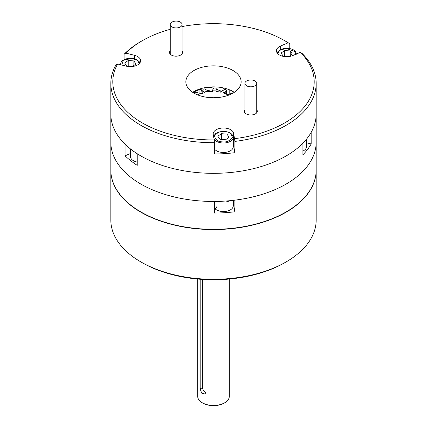 <?xml version="1.0" encoding="UTF-8"?>
<svg xmlns="http://www.w3.org/2000/svg" width="427" height="427" viewBox="0 0 427 427"><rect width="100%" height="100%" fill="white"/><g stroke="black" fill="none" stroke-linecap="round" stroke-linejoin="round"><path stroke-width="0.64" d="M173.917 27.67A5.925 3.421 180 0 1 170.261 24.51A5.925 3.421 180 0 1 178.449 21.35A5.925 3.421 180 0 1 182.105 24.51A5.925 3.421 180 0 1 173.917 27.67M224.671 402.789L224.111 403.115A15.009 8.663 180 0 1 202.889 403.115L202.329 402.789A15.799 9.122 0 0 0 224.671 402.789A15.799 9.122 0 0 0 225.05 402.565A15.799 9.122 0 0 0 229.299 396.341L229.299 279.044M197.701 279.044L197.701 396.341A15.799 9.122 0 0 0 202.329 402.789M200.178 279.253L200.178 388.986L201.683 393.128L204.976 394.004L205.953 392.098L205.953 279.6M205.915 392.53A3.95 2.359 58.3 0 1 202.531 387.529L202.531 279.418M286.106 261.927L284.708 262.733A100.703 58.141 180 0 1 257.673 273.872A100.703 58.141 180 0 1 142.292 262.733L140.894 261.927A102.677 59.284 0 0 0 258.538 273.285A102.677 59.284 0 0 0 286.106 261.927A102.677 59.284 0 0 0 316.177 220.012L316.177 170.031A102.677 59.284 180 0 1 258.538 223.305A102.677 59.284 180 0 1 110.823 170.031L110.823 220.012A102.677 59.284 0 0 0 140.894 261.927M216.953 205.835A9.762 5.636 180 0 1 214.493 209.577M253.083 80.228A5.925 3.421 180 0 1 256.739 83.388A5.925 3.421 180 0 1 248.551 86.548A5.925 3.421 180 0 1 244.895 83.388A5.925 3.421 180 0 1 253.083 80.228M128.228 66.212L128.228 60.458L133.859 60.933L133.859 65.523M133.859 60.933L135.967 63.986L132.498 66.521M132.258 66.548L126.808 66.089L124.7 63.036L128.228 60.458M233.217 200.348L233.217 205.905A9.762 5.636 180 0 1 233.185 206.369A9.762 5.636 180 0 1 225.856 211.37A9.762 5.636 180 0 1 215.283 208.99M170.261 29.303A100.703 58.141 0 0 0 153.891 34.95A100.703 58.141 0 0 0 142.292 40.698A100.703 58.141 0 0 0 125.901 53.129L134.462 55.296A10.269 5.93 180 0 1 140.6 60.725A10.269 5.93 180 0 1 136.41 65.502A10.269 5.93 180 0 1 126.205 66.153L117.644 63.981L115.829 65.134A102.677 59.284 0 0 0 110.823 83.42L110.823 142.17A102.677 59.284 0 0 0 167.117 195.059A102.677 59.284 0 0 0 274.278 189.951A102.677 59.284 0 0 0 316.177 142.17A102.677 59.284 0 0 1 234.903 200.151L234.903 211.76A102.677 59.284 0 0 1 214.493 213.057L214.493 201.448A102.677 59.284 0 0 1 172.22 196.452A102.677 59.284 0 0 1 110.823 142.17L110.823 170.288A102.677 59.284 0 0 0 172.22 224.57A102.677 59.284 0 0 0 316.177 170.288L316.177 114.057A102.677 59.284 0 0 1 274.278 161.833A102.677 59.284 0 0 0 302.914 143.194L302.914 154.804A102.677 59.284 0 0 0 311.171 143.947L311.171 132.343A102.677 59.284 0 0 0 316.177 114.057L316.177 83.42A102.677 59.284 0 0 0 301.921 53.284L300.32 52.35L292.789 55.547A10.269 5.93 180 0 1 282.071 56.06A10.269 5.93 180 0 1 276.44 50.77A10.269 5.93 180 0 1 280.63 45.988L288.166 42.796L289.768 43.73A102.677 59.284 0 0 0 286.106 41.504L284.708 40.698A100.703 58.141 0 0 0 182.105 26.565M234.903 211.76L233.665 205.254A10.269 5.93 0 0 0 233.217 204.069M214.082 138.94A9.762 5.636 180 0 0 222.051 142.944A9.762 5.636 180 0 0 233.115 138.177A9.762 5.636 180 0 0 233.217 137.366L233.217 146.835A9.762 5.636 180 0 1 233.115 147.646A9.762 5.636 180 0 1 224.735 152.418A9.762 5.636 180 0 1 214.493 149.066M221.351 133.667L226.983 134.142L229.091 137.195L225.563 139.773L219.932 139.298L217.823 136.245L221.351 133.667L221.351 139.421M226.983 134.142L226.983 138.732M288.631 56.594L283.181 56.134L281.078 53.081L284.606 50.503L290.237 50.978L292.34 54.026L288.876 56.561M284.606 50.503L284.606 56.252M290.237 50.978L290.237 55.569M142.292 40.698L140.894 41.504A102.677 59.284 0 0 0 124.086 54.277L125.901 53.129M182.105 51.176A6.474 3.742 180 0 1 182.489 52.441A6.474 3.742 180 0 1 179.847 55.457A6.474 3.742 180 0 1 173.09 55.777A6.474 3.742 180 0 1 169.535 52.441A6.474 3.742 180 0 1 170.261 50.728M256.739 109.739A6.474 3.742 180 0 1 257.294 111.25A6.474 3.742 180 0 1 254.652 114.265A6.474 3.742 180 0 1 247.89 114.585A6.474 3.742 180 0 1 244.34 111.25A6.474 3.742 180 0 1 244.895 109.739M192.7 92.323A27.643 15.959 180 0 1 197.135 89.969A27.643 15.959 180 0 1 234.3 92.323M229.865 94.671A27.643 15.959 180 0 1 201.01 96.048A27.643 15.959 180 0 1 185.857 81.808A27.643 15.959 180 0 1 197.135 68.944A27.643 15.959 180 0 1 225.99 67.573A27.643 15.959 180 0 1 241.143 81.808A27.643 15.959 180 0 1 229.865 94.671M233.217 144.993A10.269 5.93 180 0 1 233.665 146.183L234.903 152.685L234.903 141.401A102.677 59.284 0 0 0 274.278 131.201A102.677 59.284 0 0 0 316.177 83.42M289.768 48.523L289.768 43.73M110.823 114.057A102.677 59.284 0 0 0 167.117 166.941A102.677 59.284 0 0 0 274.278 161.833A102.677 59.284 0 0 1 137.232 153.747L137.232 165.356A102.677 59.284 0 0 1 125.079 155.796L125.079 144.193A102.677 59.284 0 0 1 110.823 114.057M234.903 152.685A102.677 59.284 180 0 1 214.493 153.987L214.493 142.698A102.677 59.284 0 0 1 110.823 83.42M124.086 54.277L124.086 59.545M117.644 63.981A100.703 58.141 0 0 0 214.274 139.949L214.493 142.698M214.274 139.949L213.249 134.585A10.269 5.93 180 0 1 213.19 133.934A10.269 5.93 180 0 1 222.894 128.015A10.269 5.93 180 0 1 233.665 133.283L234.903 141.401M234.69 138.647A100.703 58.141 0 0 0 300.32 52.35M288.166 42.796A100.703 58.141 0 0 0 284.708 40.698M217.589 97.596A9.954 5.743 0 0 0 209.411 97.596M232.608 93.342L228.077 94.276A20.79 12.004 180 0 1 228.199 94.346A20.79 12.004 180 0 1 229.182 94.954M197.818 94.954A20.79 12.004 180 0 1 200.551 93.444L195.224 92.168A26.853 15.505 180 0 0 193.826 92.979L193.826 93.022M208.291 91.213L204.805 88.859A26.853 15.505 180 0 0 202.958 89.27L202.788 90.124L203.903 92.184A20.79 12.004 180 0 1 208.291 91.213A9.479 5.471 180 0 1 208.477 91.789A19.775 11.417 180 0 1 212.363 91.431A9.479 5.471 180 0 1 212.235 90.855A20.79 12.004 180 0 1 216.927 90.994A9.479 5.471 180 0 1 216.697 91.565A19.775 11.417 180 0 1 220.492 92.152A9.479 5.471 180 0 1 220.786 91.591A20.79 12.004 180 0 1 224.97 92.824A9.479 5.471 180 0 1 224.356 93.289A19.775 11.417 180 0 1 227.415 94.719A9.479 5.471 180 0 1 228.077 94.276M200.551 93.444A9.479 5.471 180 0 1 201.133 93.924A19.775 11.417 180 0 1 204.432 92.686A9.479 5.471 180 0 1 203.903 92.184M212.214 90.54L213.916 88.026A26.853 15.505 180 0 1 215.891 88.085L217.076 90.225L216.927 90.994M220.786 91.591L224.799 89.467A26.853 15.505 180 0 1 226.566 89.985L224.97 92.824M226.598 90.369L226.566 89.985M213.319 86.873A9.874 5.7 180 0 1 205.6 87.54M229.144 93.887L229.144 89.675M229.859 89.969L229.859 93.7M193.687 91.704A22.113 12.767 180 0 0 193.741 91.725L193.741 92.969M201.202 93.892A19.509 11.262 0 0 1 201.064 92.568A19.509 11.262 0 0 1 201.645 89.841A15.009 8.663 180 0 1 199.932 89.286L199.932 93.134M209.278 91.677L209.278 90.663A15.009 8.663 180 0 1 207.928 90.689M209.278 90.663A19.509 11.262 0 0 0 209.833 91.613M216.868 89.318A19.509 11.262 0 0 0 221.261 91.095M224.314 89.59A19.509 11.262 0 0 0 222.141 87.674M193.741 91.725A19.509 11.262 0 0 0 199.932 89.286M306.431 139.266L306.431 146.749A9.762 5.636 180 0 1 302.914 151.078M137.232 162.057A9.762 5.636 180 0 1 130.529 156.704L130.529 148.975M311.171 143.947L306.431 142.746M130.529 153.485L125.079 155.796M232.08 91.015A22.113 12.767 180 0 0 232.032 91.074L232.032 93.374M232.032 91.074A19.509 11.262 0 0 0 234.263 92.349M200.178 388.986L202.531 387.529M121.754 65.027L123.291 60.303L131.895 58.408L137.425 60.34L139.303 63.607M120.622 64.739A9.762 5.636 180 0 1 120.569 64.157L121.263 61.92L122.827 60.308L127.449 58.446L130.507 58.189L133.293 58.462L137.083 59.817L139.351 61.84L139.885 62.902M229.854 200.695A9.762 5.636 180 0 1 222.654 202.056A9.762 5.636 180 0 1 218.747 201.373M233.665 205.254L233.665 200.3M224.751 131.596C229.021 131.655 231.551 133.614 232.336 137.467C229.678 141.033 226.289 142.49 222.163 141.844C217.893 141.785 215.363 139.826 214.578 135.973C217.236 132.407 220.626 130.95 224.751 131.596M213.713 137.008A9.762 5.636 180 0 1 213.799 136.549M277.737 53.653L279.658 50.354L286.053 48.39L295.046 51.64L295.569 54.368M134.462 55.296L134.462 58.734M233.665 133.283L233.665 146.183M280.63 45.988L280.63 49.505M133.881 151.489A9.762 5.636 180 0 1 131.612 149.818M170.261 54.16L170.261 24.51M182.105 53.706L182.105 24.51M256.739 112.76L256.739 83.388M244.895 112.76L244.895 83.388M120.569 64.723L120.569 64.157M233.217 137.366C232.742 134.025 229.939 132.055 224.815 131.452L219.227 131.97C216.889 133.261 215.139 132.338 213.692 137.366M277.16 52.943L277.689 51.886L279.957 49.858L283.758 48.502L286.512 48.23L290.904 48.795L293.509 49.89L295.697 51.838L296.471 54.197M226.598 90.428L226.598 94.276M217.071 90.289L217.071 91.602M212.214 90.577L212.214 91.437M202.788 90.188L202.788 93.235M201.064 92.568L201.064 93.86"/></g></svg>
